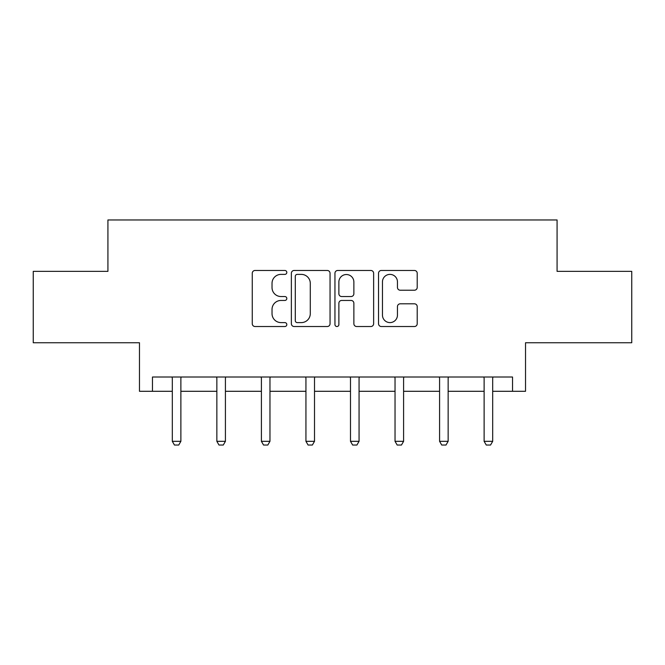 <?xml version="1.0" encoding="UTF-8"?>
<svg xmlns="http://www.w3.org/2000/svg" width="665" height="665" viewBox="0 0 665 665"><rect width="100%" height="100%" fill="white"/><g stroke="black" fill="none" stroke-linecap="round" stroke-linejoin="round"><path stroke-width="1" d="M286.815 272.426A1.962 1.962 0 0 0 284.853 270.464L255.069 270.464A2.801 2.801 0 0 0 252.268 273.265L252.268 323.714A2.801 2.801 0 0 0 255.069 326.523L284.853 326.523A1.962 1.962 0 0 0 286.815 324.562A1.962 1.962 0 0 0 284.853 322.6L280.996 322.6A8.969 8.969 0 0 1 272.027 313.631L272.027 309.425A8.969 8.969 0 0 1 280.996 300.455L284.853 300.455A1.962 1.962 0 0 0 286.815 298.494A1.962 1.962 0 0 0 284.853 296.532L280.996 296.532A8.969 8.969 0 0 1 272.027 287.563L272.027 283.357A8.969 8.969 0 0 1 280.996 274.387L284.853 274.387A1.962 1.962 0 0 0 286.815 272.426M152.468 391.294L152.468 377.013L512.532 377.013L512.532 391.294L525.525 391.294L525.525 342.749L631.75 342.749L631.75 271.362L557.079 271.362L557.079 219.965L107.921 219.965L107.921 271.362L33.25 271.362L33.25 342.749L139.475 342.749L139.475 391.294L172.31 391.294M414.411 290.223A2.801 2.801 0 0 0 417.213 287.421L417.213 273.265A2.801 2.801 0 0 0 414.411 270.464L381.336 270.464A2.801 2.801 0 0 0 378.535 273.265L378.535 323.714A2.801 2.801 0 0 0 381.336 326.523L414.411 326.523A2.801 2.801 0 0 0 417.213 323.714L417.213 306.623A2.801 2.801 0 0 0 414.411 303.814L400.255 303.814A2.801 2.801 0 0 0 397.454 306.623L397.454 315.102A7.498 7.498 0 0 1 389.956 322.6A7.498 7.498 0 0 1 382.458 315.102L382.458 281.885A7.498 7.498 0 0 1 389.956 274.387A7.498 7.498 0 0 1 397.454 281.885L397.454 287.421A2.801 2.801 0 0 0 400.255 290.223L414.411 290.223M330.048 273.265A2.801 2.801 0 0 0 327.247 270.464L294.171 270.464A2.801 2.801 0 0 0 291.37 273.265L291.37 323.714A2.801 2.801 0 0 0 294.171 326.523L327.247 326.523A2.801 2.801 0 0 0 330.048 323.714L330.048 273.265M337.754 270.464L370.829 270.464A2.801 2.801 0 0 1 373.63 273.265L373.63 323.714A2.801 2.801 0 0 1 370.829 326.523L356.673 326.523A2.801 2.801 0 0 1 353.871 323.714L353.871 303.257A2.801 2.801 0 0 0 351.07 300.455L341.677 300.455A2.801 2.801 0 0 0 338.876 303.257L338.876 324.562A1.962 1.962 0 0 1 336.914 326.523A1.962 1.962 0 0 1 334.952 324.562L334.952 273.265A2.801 2.801 0 0 1 337.754 270.464M180.88 391.294L216.857 391.294M225.418 391.294L261.403 391.294M269.965 391.294L305.942 391.294M314.512 391.294L350.488 391.294M359.058 391.294L395.035 391.294M403.597 391.294L439.582 391.294M448.144 391.294L484.12 391.294M492.69 391.294L512.532 391.294M297.255 274.387A1.962 1.962 0 0 0 295.293 276.349L295.293 320.63A1.962 1.962 0 0 0 297.255 322.6L301.32 322.6A8.969 8.969 0 0 0 310.289 313.631L310.289 283.357A8.969 8.969 0 0 0 301.32 274.387L297.255 274.387M353.871 282.026A7.498 7.498 0 0 0 346.374 274.529A7.498 7.498 0 0 0 338.876 282.026L338.876 293.731A2.801 2.801 0 0 0 341.677 296.532L351.07 296.532A2.801 2.801 0 0 0 353.871 293.731L353.871 282.026M181.204 377.013L181.013 377.637A2.86 2.86 0 0 0 180.88 378.501L180.88 441.319L178.735 445.035L174.454 445.035L172.31 441.319L172.31 378.501A2.86 2.86 0 0 0 172.177 377.637L171.977 377.013M172.31 441.319L180.88 441.319M225.751 377.013L225.551 377.637A2.86 2.86 0 0 0 225.418 378.501L225.418 441.319L223.282 445.035L218.993 445.035L216.857 441.319L216.857 378.501A2.86 2.86 0 0 0 216.724 377.637L216.524 377.013M216.857 441.319L225.418 441.319M270.298 377.013L270.098 377.637A2.86 2.86 0 0 0 269.965 378.501L269.965 441.319L267.82 445.035L263.54 445.035L261.403 441.319L261.403 378.501A2.86 2.86 0 0 0 261.262 377.637L261.071 377.013M261.403 441.319L269.965 441.319M314.844 377.013L314.645 377.637A2.86 2.86 0 0 0 314.512 378.501L314.512 441.319L312.367 445.035L308.086 445.035L305.942 441.319L305.942 378.501A2.86 2.86 0 0 0 305.809 377.637L305.609 377.013M305.942 441.319L314.512 441.319M359.391 377.013L359.191 377.637A2.86 2.86 0 0 0 359.058 378.501L359.058 441.319L356.914 445.035L352.633 445.035L350.488 441.319L350.488 378.501A2.86 2.86 0 0 0 350.355 377.637L350.156 377.013M350.488 441.319L359.058 441.319M403.929 377.013L403.738 377.637A2.86 2.86 0 0 0 403.597 378.501L403.597 441.319L401.461 445.035L397.18 445.035L395.035 441.319L395.035 378.501A2.86 2.86 0 0 0 394.902 377.637L394.702 377.013M395.035 441.319L403.597 441.319M448.476 377.013L448.276 377.637A2.86 2.86 0 0 0 448.144 378.501L448.144 441.319L446.007 445.035L441.718 445.035L439.582 441.319L439.582 378.501A2.86 2.86 0 0 0 439.449 377.637L439.249 377.013M439.582 441.319L448.144 441.319M493.023 377.013L492.823 377.637A2.86 2.86 0 0 0 492.69 378.501L492.69 441.319L490.546 445.035L486.265 445.035L484.12 441.319L484.12 378.501A2.86 2.86 0 0 0 483.987 377.637L483.796 377.013M484.12 441.319L492.69 441.319"/></g></svg>
